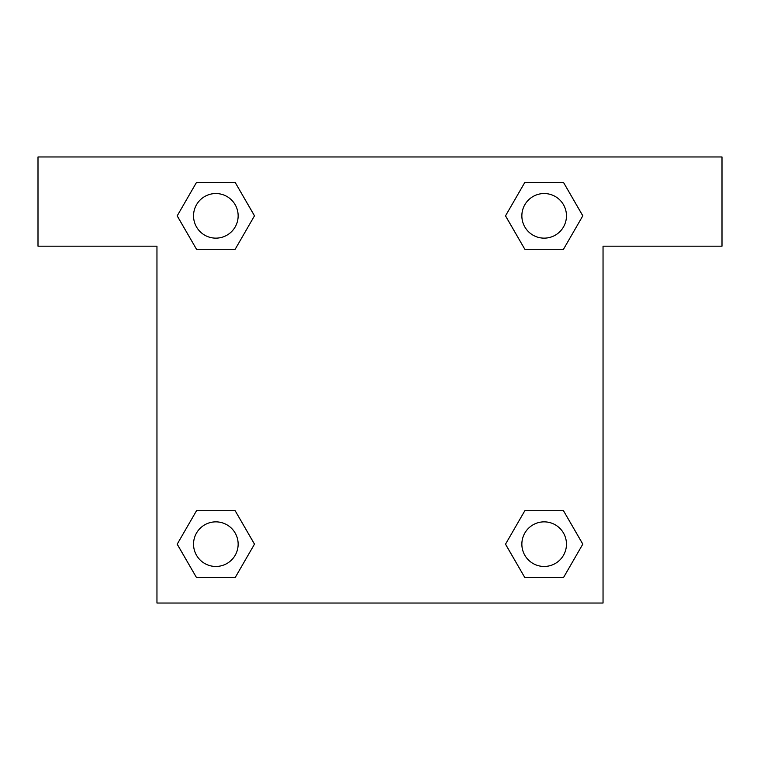 <?xml version="1.0" encoding="UTF-8"?>
<svg xmlns="http://www.w3.org/2000/svg" width="760" height="760" viewBox="0 0 760 760"><rect width="100%" height="100%" fill="white"/><g stroke="black" fill="none" stroke-linecap="round" stroke-linejoin="round"><path stroke-width="1.14" d="M542.032 249.299L563.473 249.299L524.846 249.299L505.523 215.84L524.846 182.381L563.473 182.381L582.797 215.84L563.473 249.299L524.846 249.299L542.032 249.299L524.846 249.299L505.486 215.868M196.526 249.299L235.153 249.299L196.526 249.299L177.203 215.84L196.526 182.381L235.153 182.381L254.476 215.84L235.153 249.299L196.526 249.299L177.166 215.868M217.968 510.701L196.526 510.701L235.153 510.701L254.476 544.16L235.153 577.619L196.526 577.619L177.203 544.16L196.526 510.701L235.153 510.701L217.968 510.701L235.153 510.701L254.514 544.131M563.473 510.701L524.846 510.701L563.473 510.701L582.797 544.16L563.473 577.619L524.846 577.619L505.523 544.16L524.846 510.701L563.473 510.701L582.834 544.131M722 156.959L38 156.959L38 246.173L156.959 246.173L156.959 603.041L603.041 603.041L603.041 246.173L722 246.173L722 156.959M235.153 182.381L196.526 182.381L235.153 182.381L254.514 215.811M196.526 577.619L235.153 577.619L196.526 577.619L177.166 544.188M524.846 577.619L563.473 577.619L524.846 577.619L505.486 544.188M563.473 182.381L524.846 182.381L563.473 182.381L582.834 215.811M566.466 544.16A22.306 22.306 0 0 0 533.007 524.846A22.306 22.306 0 0 0 533.007 563.473A22.306 22.306 0 0 0 566.466 544.16M238.146 544.16A22.306 22.306 0 0 0 204.687 524.846A22.306 22.306 0 0 0 204.687 563.473A22.306 22.306 0 0 0 238.146 544.16M566.466 215.84A22.306 22.306 0 0 0 533.007 196.526A22.306 22.306 0 0 0 533.007 235.153A22.306 22.306 0 0 0 566.466 215.84M238.146 215.84A22.306 22.306 0 0 0 204.687 196.526A22.306 22.306 0 0 0 204.687 235.153A22.306 22.306 0 0 0 238.146 215.84M524.846 510.701L542.032 510.701M235.153 249.299L217.968 249.299"/></g></svg>
